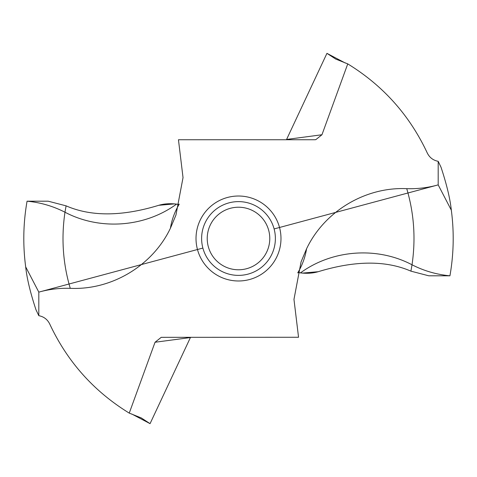 <?xml version="1.0" encoding="UTF-8"?>
<svg xmlns="http://www.w3.org/2000/svg" width="477" height="477" viewBox="0 0 477 477"><rect width="100%" height="100%" fill="white"/><g stroke="black" fill="none" stroke-linecap="round" stroke-linejoin="round"><path stroke-width="0.72" d="M274.12 228.936L438.19 184.873L451.32 210.154C454.223 232.102 453.758 253.985 449.936 275.801C453.758 253.985 454.223 232.102 451.32 210.154C450.121 198.7 446.693 184.408 441.04 167.278L438.19 161.315C433.17 160.344 429.527 157.559 427.267 152.974C409.66 115.339 383.156 85.639 347.751 63.888L335.689 59.053L326.942 53.346L286.588 139.445L321.957 134.747L347.751 63.888M438.19 161.315L438.19 184.873C427.899 187.753 417.411 189.011 406.738 188.665C365.352 186.745 324.348 211.353 306.574 248.779L301.059 261.909L293.969 299.389L298.548 337.263L161.226 337.328L155.043 342.253L129.249 413.112C93.844 391.361 67.335 361.661 49.733 324.026C47.473 319.441 43.83 316.656 38.81 315.685L38.81 292.127C49.101 289.247 59.589 287.989 70.262 288.335C111.648 290.255 152.646 265.647 170.426 228.221L175.941 215.091L183.031 177.611L178.452 139.737L314.748 139.737L315.774 139.672L321.957 134.747M449.936 275.801L428.769 275.801L410.912 271.151C385.923 260.287 355.019 260.472 318.201 271.705C312.829 273.285 306.914 273.679 300.468 272.88C332.302 249.626 377.158 246.376 412.021 264.783C423.952 270.882 436.586 274.555 449.936 275.801L428.769 275.801L410.912 271.151C385.923 260.287 355.019 260.472 318.201 271.705L302.323 273.106M297.726 272.886L298.56 272.564L300.468 272.88M131.7 413.982L150.058 423.654L190.412 337.555L155.043 342.253M66.088 205.849C91.077 216.713 121.981 216.528 158.793 205.295C164.171 203.715 170.086 203.321 176.532 204.12C144.698 227.374 99.836 230.624 64.979 212.217L66.088 205.849L48.231 201.199L27.07 201.199L48.231 201.199L66.088 205.849C91.077 216.713 121.981 216.528 158.793 205.295L174.671 203.894M345.294 63.018L326.942 53.346M179.269 204.114L178.44 204.436L176.532 204.12M38.81 315.685L35.96 309.722C30.301 292.592 26.879 278.3 25.68 266.852C22.777 244.898 23.242 223.015 27.064 201.199C23.242 223.015 22.777 244.898 25.68 266.852L38.81 292.127L202.88 248.064M129.249 413.112L141.311 417.947L150.058 423.654M275.378 238.5A36.884 36.884 0 0 1 238.5 275.384A36.884 36.884 0 0 1 201.616 238.5A36.884 36.884 0 0 1 238.5 201.616A36.884 36.884 0 0 1 275.378 238.5M207.221 238.5A31.279 31.279 0 0 1 238.5 207.221A31.279 31.279 0 0 1 269.779 238.5A31.279 31.279 0 0 1 238.5 269.779A31.279 31.279 0 0 1 207.221 238.5M25.68 266.852L38.81 292.127M438.19 184.873L451.32 210.154M301.386 272.999L298.513 272.558M178.487 204.442L175.614 204.001M410.912 271.151L412.021 264.783C415.849 238.911 414.09 213.535 406.738 188.665M280.983 238.5A42.483 42.483 0 0 0 238.5 196.017A42.483 42.483 0 0 0 196.017 238.5A42.483 42.483 0 0 0 238.5 280.983A42.483 42.483 0 0 0 280.983 238.5M306.574 248.779C305.226 257.115 302.37 265.003 297.994 272.45L297.773 272.862M170.426 228.221C171.768 219.885 174.63 211.997 179.006 204.55L179.227 204.138M70.262 288.335C62.904 263.465 61.145 238.089 64.979 212.217C53.048 206.118 40.408 202.445 27.07 201.199M335.689 59.053L336.029 59.22M140.971 417.774L141.311 417.947"/></g></svg>
